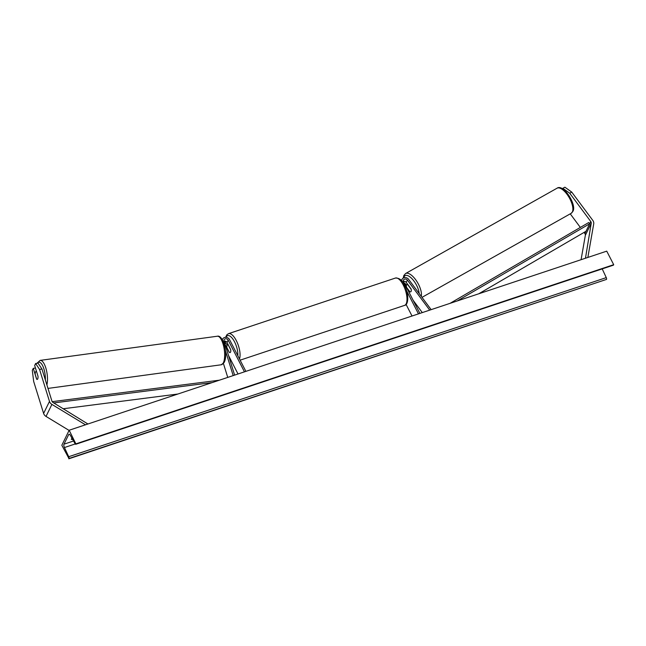 <?xml version="1.0" encoding="UTF-8"?>
<svg xmlns="http://www.w3.org/2000/svg" width="646" height="646" viewBox="0 0 646 646"><rect width="100%" height="100%" fill="white"/><g stroke="black" fill="none" stroke-linecap="round" stroke-linejoin="round"><path stroke-width="0.97" d="M35.449 368.018L33.269 368.349L36.62 379.145A4.046 1.316 -98.6 0 0 37.21 379.42A4.046 1.316 -98.6 0 0 37.702 378.952A4.046 1.316 -98.6 0 0 38.017 376.287L34.666 365.499L35.627 363.512L38.049 363.149L41.966 369.036L51.906 401.045A2.592 2.221 26 0 0 53.117 402.547L87.929 423.994M41.966 369.036L39.543 369.407L49.484 401.416A5.176 4.433 26 0 0 49.799 402.192A5.176 4.433 26 0 0 51.898 404.404L85.49 424.802M33.269 368.349L32.3 370.328L33.665 381.423L43.613 413.432A5.176 4.433 26 0 0 43.928 414.207A5.176 4.433 26 0 0 46.027 416.42L69.082 430.422M39.543 369.407L35.627 363.512M570.24 213.842L580.334 227.424M584.057 232.423L584.896 233.553A2.592 2.221 -154 0 1 585.349 235.289L581.085 259.7M569.715 193.219L571.75 192.104L564.887 187.195L562.852 188.309L569.715 193.219L590.767 221.53A2.592 2.221 -154 0 1 591.227 223.274L585.462 258.238M562.852 188.309L562.593 188.842M571.75 192.104L592.802 220.407A5.176 4.433 -154 0 1 593.254 221.142A5.176 4.433 -154 0 1 593.714 223.896L587.852 257.439M403.467 281.438A2.269 1.938 -154 0 1 406.197 282.359L411.026 288.859A4.046 1.793 61.2 0 1 411.139 291.378A4.046 1.793 61.2 0 1 410.759 291.798A4.046 1.793 61.2 0 1 409.629 291.709L409.766 291.637M404.323 283.134A3.884 3.327 26 0 1 406.068 284.515L406.495 285.088M401.804 281.091A3.884 3.327 -154 0 1 402.062 279.306A3.884 3.327 -154 0 1 405.107 277.57A3.884 3.327 -154 0 1 408.603 279.33L431.148 309.644M419.876 313.399L403.572 281.672A2.269 1.938 -154 0 1 407.327 280.033L429.711 310.128M409.629 291.709L406.714 287.793M413.133 300.285L422.29 312.599M412.027 316.015L406.068 304.411M418.463 313.875L406.641 290.87M225.47 350.762L233.182 375.601M223.435 363.528L227.747 377.409M245.876 371.369L229.564 339.643A3.884 3.327 26 0 0 226.052 337.341A3.884 3.327 26 0 0 222.676 339.069A3.884 3.327 26 0 0 222.418 339.941M244.454 371.846L228.151 340.111A2.269 1.938 26 0 0 224.049 341.088L234.619 375.116M225.171 344.689A2.269 1.938 -154 0 1 225.615 345.295L229.257 352.369A4.046 1.575 -108.4 0 0 230.097 352.579A4.046 1.575 -108.4 0 0 230.646 349.518L227.012 342.437A2.269 1.938 26 0 0 224.081 341.193M238.027 373.986L228.523 355.494M227.206 345.158L227.037 344.827A3.884 3.327 -154 0 0 224.566 342.743M228.272 345.045L230.687 349.736A4.046 1.575 71.6 0 1 230.097 352.579A4.046 1.575 71.6 0 1 229.37 352.441L226.956 347.742A4.046 1.575 71.6 0 1 227.545 344.899A4.046 1.575 71.6 0 1 228.272 345.045L228.337 345.021M36.717 379.226L35.191 374.309A4.046 1.421 82.2 0 1 35.603 371.862A4.046 1.421 82.2 0 1 36.152 371.393A4.046 1.421 82.2 0 1 36.515 371.466M69.17 430.236L61.83 445.264L68.944 458.49A1.454 0.565 -108.4 0 0 68.702 456.714L64.438 447.549A2.754 1.074 71.6 0 1 63.986 444.182L68.686 434.572A2.754 1.074 71.6 0 1 68.993 434.257A2.754 1.074 71.6 0 1 70.382 435.388L75.073 443.665A1.454 0.565 -108.4 0 0 75.808 444.262A1.454 0.565 -108.4 0 0 75.978 444.093L69.17 430.236L606.739 251.149L613.7 264.69L76.131 443.778M72.618 439.337A4.046 1.373 -27.2 0 1 71.318 439.353L71.924 438.109M602.209 268.889L606.271 277.618A1.454 0.565 -108.4 0 1 606.513 279.403L68.791 458.805M613.151 265.135A1.454 0.565 -108.4 0 0 613.377 265.167A1.454 0.565 -108.4 0 0 613.547 265.005L613.7 264.69M410.783 291.782A4.046 1.68 60.6 0 1 409.839 291.734L406.609 287.389A4.046 1.68 60.6 0 1 406.487 285.12A4.046 1.68 60.6 0 1 406.827 284.725A4.046 1.68 60.6 0 1 407.788 284.765L407.925 284.684M411.139 291.378A4.046 1.68 60.6 0 0 411.017 289.109L411.09 289.069M411.017 289.109L407.788 284.765M53.747 402.926L212.227 382.577M63.316 408.74L177.836 394.036M52.189 401.65L219.414 380.187M478.775 293.777L585.995 231.292L589.669 223.782L457.255 300.947M589.669 223.782L588.708 222.547L450.06 303.345M51.898 404.404L46.027 416.42M49.484 401.416L43.613 413.432M590.767 221.53L584.896 233.553M591.227 223.274L585.349 235.289M407.327 280.033L406.197 282.359M228.151 340.111L227.012 342.437M237.817 355.704A12.791 4.974 -108.4 0 0 234.555 341.863A12.791 4.974 -108.4 0 0 226.043 337.341M225.438 341.185A12.791 4.974 -108.4 0 0 225.551 343.22M225.599 337.333L226.851 334.79L228.514 333.659A14.406 5.604 71.6 0 1 236.331 340.644A14.406 5.604 71.6 0 1 239.464 358.901M403.265 285.031A14.406 5.604 -108.4 0 0 395.441 278.046C399.43 277.966 402.393 280.299 404.331 285.039C409.007 293.478 408.7 305.065 404.549 305.388A14.406 5.604 -108.4 0 0 403.265 285.031M45.365 379.985A12.791 4.498 -97.8 0 0 42.749 365.911A12.791 4.498 -97.8 0 0 37.403 363.246M36.911 363.318L40.157 360.387A14.406 5.063 82.2 0 1 46.108 368.963A14.406 5.063 82.2 0 1 46.892 384.903M223.193 363.1A14.406 5.063 -97.8 0 0 223.75 346.692A14.406 5.063 -97.8 0 0 217.331 336.227C222.983 334.466 228.474 353.919 224.17 362.463L221.223 364.78A14.406 5.063 -97.8 0 0 223.193 363.1M73.563 440.992L63.986 444.182M69.429 434.322L68.686 434.572M606.513 279.403L68.944 458.49M613.547 265.005L75.978 444.093M75.259 443.939L64.438 447.549M606.271 277.618L68.702 456.714M571.177 213.317L572.937 211.315C576.967 204.806 563.369 183.464 557.038 188.212A14.406 5.976 60.6 0 1 568.205 196.004A14.406 5.976 60.6 0 1 572.396 211.904A14.406 5.976 60.6 0 1 571.177 213.317L422.008 297.354M403.976 282.464A12.791 5.305 60.6 0 1 403.758 281.365M403.734 277.812A12.791 5.305 60.6 0 1 404.025 276.916A12.791 5.305 60.6 0 1 412.374 279.12A12.791 5.305 60.6 0 1 419.149 293.51M421.249 296.328A14.406 5.976 -119.4 0 0 416.274 280.582A14.406 5.976 -119.4 0 0 405.591 273.524L557.038 188.212M402.062 279.306L401.408 280.63M222.329 339.788L222.676 339.069M225.236 341.136L225.381 343.115M228.514 333.659L395.441 278.046M228.175 344.698L227.545 344.899M240.118 360.169L404.549 305.388M40.157 360.387L217.331 336.227M47.982 388.407L221.223 364.78M75.808 444.262L613.377 265.167M405.591 273.524L403.831 275.527L403.265 278.03M407.618 284.28L406.827 284.725"/></g></svg>
